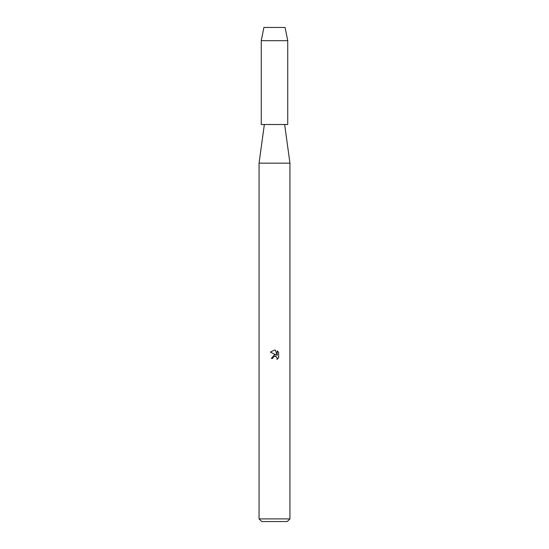 <?xml version="1.0" encoding="UTF-8"?>
<svg xmlns="http://www.w3.org/2000/svg" width="549" height="549" viewBox="0 0 549 549"><rect width="100%" height="100%" fill="white"/><g stroke="black" fill="none" stroke-linecap="round" stroke-linejoin="round"><path stroke-width="0.82" d="M285.089 27.45L263.911 27.45L285.089 27.45L287.738 40.688L287.738 124.506L261.262 124.506L261.262 40.688L287.738 40.688M264.35 124.506L259.059 163.149L289.941 163.149L289.941 518.901L259.059 518.901L261.708 521.55L287.292 521.55L289.941 518.901M274.177 356.363L272.997 357.44L272.764 358.442L271.302 358.442L274.5 354.791L276.271 355.004L270.369 352.101L274.5 350.063L275.399 350.159L277.197 355.347L277.197 350.907L278.631 352.355L278.631 357.831L276.971 359.423L277.204 358.428L276.552 356.864L274.5 356.267L275.516 356.274M272.764 358.442L272.915 357.632M277.176 358.072L276.971 359.423L278.631 357.831M278.631 352.355L277.197 350.907M275.399 350.159L274.637 350.07M274.5 350.063L270.369 352.101M284.65 124.506L289.941 163.149M259.059 163.149L259.059 518.901M263.911 27.45L261.262 40.688"/></g></svg>
